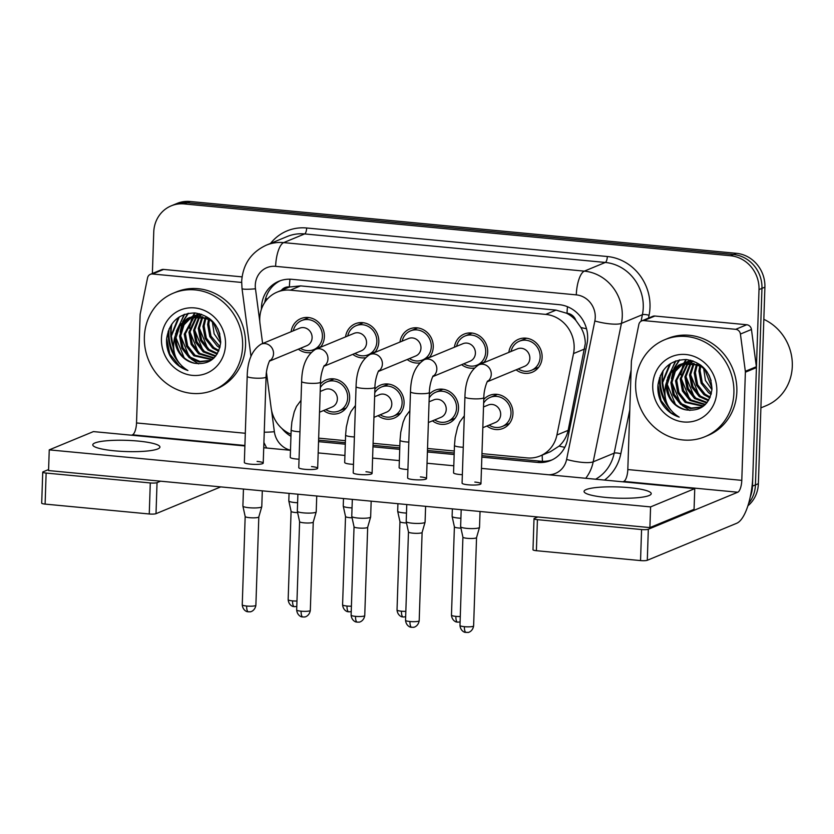 <?xml version="1.0" encoding="UTF-8"?>
<svg xmlns="http://www.w3.org/2000/svg" width="834" height="834" viewBox="0 0 834 834"><rect width="100%" height="100%" fill="white"/><g stroke="black" fill="none" stroke-linecap="round" stroke-linejoin="round"><path stroke-width="1.25" d="M320.454 383.994A17.848 16.513 67.5 0 1 326.125 379.939A17.848 16.513 67.5 0 1 349.654 398.016A17.848 16.513 67.5 0 1 339.772 412.924A17.848 16.513 67.5 0 1 323.613 410.516M374.883 389.155A17.848 16.513 67.5 0 1 380.554 385.099A17.848 16.513 67.5 0 1 404.083 403.176A17.848 16.513 67.5 0 1 394.201 418.084A17.848 16.513 67.5 0 1 378.052 415.676M429.322 394.315A17.848 16.513 67.5 0 1 434.994 390.27A17.848 16.513 67.5 0 1 458.523 408.337A17.848 16.513 67.5 0 1 448.64 423.245A17.848 16.513 67.5 0 1 432.481 420.847M483.751 399.486A17.848 16.513 67.5 0 1 489.422 395.431A17.848 16.513 67.5 0 1 512.952 413.508A17.848 16.513 67.5 0 1 503.069 428.415A17.848 16.513 67.5 0 1 486.92 426.007M291.118 331.713A17.848 16.513 67.5 0 1 300.855 318.598A17.848 16.513 67.5 0 1 324.384 336.675A17.848 16.513 67.5 0 1 320.36 347.309M310.748 352.594A17.848 16.513 67.5 0 1 298.353 349.175M345.557 336.884A17.848 16.513 67.5 0 1 355.284 323.759A17.848 16.513 67.5 0 1 378.813 341.836A17.848 16.513 67.5 0 1 374.8 352.469M365.177 357.765A17.848 16.513 67.5 0 1 352.782 354.335M399.986 342.044A17.848 16.513 67.5 0 1 409.723 328.93A17.848 16.513 67.5 0 1 433.253 346.996A17.848 16.513 67.5 0 1 429.229 357.63M419.617 362.926A17.848 16.513 67.5 0 1 407.221 359.506M454.426 347.205A17.848 16.513 67.5 0 1 464.152 334.09A17.848 16.513 67.5 0 1 487.682 352.167A17.848 16.513 67.5 0 1 483.668 362.79M474.046 368.086A17.848 16.513 67.5 0 1 461.65 364.666M508.855 352.365A17.848 16.513 67.5 0 1 518.592 339.25A17.848 16.513 67.5 0 1 542.121 357.327A17.848 16.513 67.5 0 1 532.238 372.235A17.848 16.513 67.5 0 1 516.09 369.827M481.958 453.633L527.036 457.908A31.494 29.138 -112.5 0 0 540.109 455.969L550.44 451.694L559.061 446.127C563.742 441.822 566.766 436.568 568.142 430.365L585.301 343.608C585.26 337.937 583.79 332.578 580.902 327.512L575.877 320.423A10.498 9.716 -112.5 0 0 567.037 313.25A31.494 10.727 -84.6 0 1 567.485 306.714M540.109 455.969A31.494 29.138 -112.5 0 0 556.914 435.014L573.521 353.564A31.494 29.138 -112.5 0 0 574.146 348.226A31.494 29.138 -112.5 0 0 545.697 314.387L290.263 290.159A31.494 29.138 -112.5 0 0 277.19 292.098A31.494 29.138 -112.5 0 0 260.02 323.832L262.627 343.514M567.037 313.25L566.515 313.198A31.494 29.138 67.5 0 1 575.877 320.423M277.19 292.098L287.49 287.834A31.494 29.138 67.5 0 1 289.919 286.959L289.398 286.917A10.498 9.716 -112.5 0 0 281.339 290.378M566.515 313.198L556.028 310.112L300.594 285.885L289.919 286.959M318.661 438.142L345.412 440.675M373.09 443.302L399.84 445.846M427.529 448.473L454.28 451.006M266.442 372.36L271.133 407.909A31.494 29.138 -112.5 0 0 291.014 434.253M169.114 328.857A41.992 38.854 -112.5 0 0 168.916 331.817A41.992 38.854 -112.5 0 0 175.62 356.879M173.43 346.569A41.992 38.854 67.5 0 1 171.116 330.91A41.992 38.854 67.5 0 1 171.929 323.936A41.992 38.854 67.5 0 0 171.116 330.91A41.992 38.854 67.5 0 0 173.43 346.569M660.392 375.456A41.992 38.854 -112.5 0 0 660.194 378.417A41.992 38.854 -112.5 0 0 666.908 403.479M664.708 393.168A41.992 38.854 67.5 0 1 662.404 377.51A41.992 38.854 67.5 0 1 663.207 370.536A41.992 38.854 67.5 0 0 662.404 377.51A41.992 38.854 67.5 0 0 664.708 393.168M152.382 273.489L153.748 232.175A31.494 29.138 67.5 0 1 171.178 205.862L174.129 204.643A31.494 29.138 67.5 0 1 187.202 202.714L733.503 254.526A31.494 29.138 67.5 0 1 761.953 288.366L755.437 484.919A31.494 29.138 67.5 0 1 748.651 503.309A31.494 29.138 67.5 0 0 755.437 484.919L761.953 288.366A31.494 29.138 67.5 0 0 733.503 254.526L187.202 202.714A31.494 29.138 67.5 0 0 174.129 204.643L177.069 203.433A31.494 29.138 67.5 0 1 190.142 201.494L736.453 253.317A31.494 29.138 67.5 0 1 764.903 287.146L758.377 483.699A31.494 29.138 67.5 0 1 747.889 505.821M481.844 457.136L537.638 462.432A31.494 29.138 -112.5 0 0 550.711 460.493A31.494 29.138 -112.5 0 0 567.516 439.539L587.021 343.837A31.494 29.138 -112.5 0 0 587.647 338.489A31.494 29.138 -112.5 0 0 559.207 304.66L291.952 279.317A31.494 29.138 -112.5 0 0 278.879 281.246A31.494 29.138 -112.5 0 0 261.438 309.174M179.508 363.384A41.992 38.854 67.5 0 1 168.176 332.13A41.992 38.854 67.5 0 1 168.218 331.119A41.992 38.854 67.5 0 0 168.176 332.13A41.992 38.854 67.5 0 0 179.508 363.384M670.786 409.984A41.992 38.854 67.5 0 1 659.454 378.73A41.992 38.854 67.5 0 1 659.506 377.719A41.992 38.854 67.5 0 0 659.454 378.73A41.992 38.854 67.5 0 0 670.786 409.984M171.178 205.862A31.494 29.138 67.5 0 1 184.251 203.934L730.563 255.746A31.494 29.138 67.5 0 1 759.013 289.586L752.487 486.139A31.494 29.138 67.5 0 1 750.298 496.751M318.536 441.655L345.297 444.188M372.975 446.816L399.726 449.349M427.404 451.976L454.165 454.52M281.913 428.488A31.494 29.138 -112.5 0 0 290.951 436.297M264.764 302.398A31.494 29.138 67.5 0 1 280.37 280.683M552.16 459.847A31.494 29.138 67.5 0 1 540.578 461.212L481.896 455.645M454.217 453.018L427.456 450.485M399.778 447.858L373.027 445.325M345.339 442.698L318.588 440.154M518.258 368.93A15.752 14.574 -112.5 0 0 531.435 370.296A15.752 14.574 -112.5 0 0 540.151 357.14A15.752 14.574 -112.5 0 0 519.394 341.189A15.752 14.574 -112.5 0 0 511.034 351.468M487.275 381.753L524.607 366.303A9.445 8.747 -112.5 0 0 529.84 358.411A9.445 8.747 -112.5 0 0 517.382 348.841L478.81 364.802A9.445 8.747 -112.5 0 1 482.177 364.187A9.445 8.747 -112.5 0 1 491.268 374.372A9.445 8.747 -112.5 0 1 487.4 381.545M480.04 511.492L479.519 527.307A9.445 1.574 -178.1 0 1 479.508 527.38A9.445 1.574 -178.1 0 1 478.914 527.839A9.445 1.574 -178.1 0 1 466.759 528.37A9.445 1.574 -178.1 0 1 460.639 526.754A9.445 1.574 -178.1 0 1 460.629 526.681L461.192 509.699M476.548 537.565A6.828 1.136 -178.1 0 1 476.537 537.617A6.828 1.136 -178.1 0 1 476.12 537.951A6.828 1.136 -178.1 0 1 467.332 538.337A6.828 1.136 -178.1 0 1 462.912 537.169A6.828 1.136 -178.1 0 1 462.912 537.117M489.089 425.111A15.752 14.574 -112.5 0 0 502.266 426.466A15.752 14.574 -112.5 0 0 510.992 413.32A15.752 14.574 -112.5 0 0 490.225 397.37A15.752 14.574 -112.5 0 0 483.637 403.124M482.823 427.706L495.448 422.484A9.445 8.747 -112.5 0 0 500.671 414.592A9.445 8.747 -112.5 0 0 488.224 405.022L483.512 406.971M460.91 518.237A9.445 1.574 -178.1 0 1 458.241 518.05A9.445 1.574 -178.1 0 1 452.122 516.434A9.445 1.574 -178.1 0 1 452.111 516.361L452.362 508.865M460.941 528.151A6.828 1.136 -178.1 0 1 458.815 528.016A6.828 1.136 -178.1 0 1 454.394 526.848A6.828 1.136 -178.1 0 1 454.394 526.796M463.829 363.77A15.752 14.574 -112.5 0 0 477.006 365.125A15.752 14.574 -112.5 0 0 485.722 351.979A15.752 14.574 -112.5 0 0 464.955 336.029A15.752 14.574 -112.5 0 0 456.594 346.308M432.836 376.593L470.178 361.132A9.445 8.747 -112.5 0 0 475.411 353.241A9.445 8.747 -112.5 0 0 462.953 343.681L424.381 359.642A9.445 8.747 -112.5 0 1 427.738 359.027A9.445 8.747 -112.5 0 1 436.828 369.212A9.445 8.747 -112.5 0 1 432.971 376.374M425.611 506.321L425.079 522.147A9.445 1.574 -178.1 0 1 425.069 522.22A9.445 1.574 -178.1 0 1 424.485 522.678A9.445 1.574 -178.1 0 1 412.33 523.21A9.445 1.574 -178.1 0 1 406.2 521.594A9.445 1.574 -178.1 0 1 406.2 521.521L406.763 504.539M419.189 620.757C418.126 627.012 412.788 627.595 413.476 627.262L411.725 627.324A6.828 2.325 -84.6 0 1 409.974 621.518A6.828 1.136 -178.1 0 0 419.189 620.757L422.119 532.426A6.828 1.136 -178.1 0 1 422.108 532.457A6.828 1.136 -178.1 0 1 421.681 532.79A6.828 1.136 -178.1 0 1 412.903 533.166A6.828 1.136 -178.1 0 1 408.483 531.998A6.828 1.136 -178.1 0 1 408.472 531.956M409.39 358.599A15.752 14.574 -112.5 0 0 422.567 359.965A15.752 14.574 -112.5 0 0 431.282 346.808A15.752 14.574 -112.5 0 0 410.526 330.869A15.752 14.574 -112.5 0 0 402.165 341.148M378.407 371.432L415.739 355.972A9.445 8.747 -112.5 0 0 420.972 348.08A9.445 8.747 -112.5 0 0 408.514 338.51L369.942 354.481A9.445 8.747 -112.5 0 1 373.309 353.866A9.445 8.747 -112.5 0 1 382.399 364.051A9.445 8.747 -112.5 0 1 378.532 371.213M371.172 501.161L370.65 516.986A9.445 1.574 -178.1 0 1 370.64 517.049A9.445 1.574 -178.1 0 1 370.046 517.507A9.445 1.574 -178.1 0 1 357.89 518.039A9.445 1.574 -178.1 0 1 351.771 516.423A9.445 1.574 -178.1 0 1 351.76 516.361L352.323 499.378M364.75 615.586C363.687 621.851 358.359 622.425 359.037 622.101L357.286 622.154A6.828 2.325 -84.6 0 1 355.534 616.357A6.828 1.136 -178.1 0 0 364.75 615.586L367.679 527.265A6.828 1.136 -178.1 0 1 367.669 527.297A6.828 1.136 -178.1 0 1 367.252 527.62A6.828 1.136 -178.1 0 1 358.464 528.005A6.828 1.136 -178.1 0 1 354.043 526.838A6.828 1.136 -178.1 0 1 354.043 526.796M354.961 353.439A15.752 14.574 -112.5 0 0 368.138 354.804A15.752 14.574 -112.5 0 0 376.853 341.648A15.752 14.574 -112.5 0 0 356.087 325.698A15.752 14.574 -112.5 0 0 347.726 335.977M323.967 366.262L361.31 350.812A9.445 8.747 -112.5 0 0 366.543 342.92A9.445 8.747 -112.5 0 0 354.085 333.35L315.513 349.31A9.445 8.747 -112.5 0 1 318.869 348.695A9.445 8.747 -112.5 0 1 327.96 358.881A9.445 8.747 -112.5 0 1 324.103 366.053M316.743 496.001L316.211 511.826A9.445 1.574 -178.1 0 1 316.201 511.888A9.445 1.574 -178.1 0 1 315.617 512.347A9.445 1.574 -178.1 0 1 303.461 512.879A9.445 1.574 -178.1 0 1 297.331 511.263A9.445 1.574 -178.1 0 1 297.331 511.2L297.894 494.208M310.321 610.425C309.258 616.691 303.92 617.264 304.608 616.931L302.857 616.993A6.828 2.325 -84.6 0 1 301.105 611.186A6.828 1.136 -178.1 0 0 310.321 610.425L313.25 522.105A6.828 1.136 -178.1 0 1 313.24 522.126A6.828 1.136 -178.1 0 1 312.813 522.459A6.828 1.136 -178.1 0 1 304.035 522.845A6.828 1.136 -178.1 0 1 299.614 521.677A6.828 1.136 -178.1 0 1 299.604 521.625M300.521 348.278A15.752 14.574 -112.5 0 0 313.699 349.644A15.752 14.574 -112.5 0 0 322.414 336.488A15.752 14.574 -112.5 0 0 301.658 320.537A15.752 14.574 -112.5 0 0 293.297 330.817M269.538 361.101L306.87 345.651A9.445 8.747 -112.5 0 0 312.104 337.76A9.445 8.747 -112.5 0 0 299.646 328.189L261.073 344.15A9.445 8.747 -112.5 0 1 264.441 343.535A9.445 8.747 -112.5 0 1 273.531 353.72A9.445 8.747 -112.5 0 1 269.663 360.893M262.303 490.84L261.782 506.655A9.445 1.574 -178.1 0 1 261.772 506.728A9.445 1.574 -178.1 0 1 261.178 507.187A9.445 1.574 -178.1 0 1 249.022 507.718A9.445 1.574 -178.1 0 1 242.903 506.102A9.445 1.574 -178.1 0 1 242.892 506.029L243.455 489.047M255.882 605.265C254.818 611.53 249.491 612.104 250.169 611.77L248.417 611.833A6.828 2.325 -84.6 0 1 246.666 606.026A6.828 1.136 -178.1 0 0 255.882 605.265L258.811 516.944A6.828 1.136 -178.1 0 1 258.801 516.965A6.828 1.136 -178.1 0 1 258.384 517.299A6.828 1.136 -178.1 0 1 249.595 517.685A6.828 1.136 -178.1 0 1 245.175 516.517A6.828 1.136 -178.1 0 1 245.175 516.465M434.66 419.94A15.752 14.574 -112.5 0 0 447.837 421.306A15.752 14.574 -112.5 0 0 456.552 408.16A15.752 14.574 -112.5 0 0 435.796 392.209A15.752 14.574 -112.5 0 0 429.197 397.964M428.384 422.536L441.009 417.313A9.445 8.747 -112.5 0 0 446.242 409.421A9.445 8.747 -112.5 0 0 433.784 399.851L429.072 401.8M406.471 513.066A9.445 1.574 -178.1 0 1 403.802 512.889A9.445 1.574 -178.1 0 1 397.682 511.273A9.445 1.574 -178.1 0 1 397.672 511.2L397.922 503.694M406.512 522.991A6.828 1.136 -178.1 0 1 404.386 522.855A6.828 1.136 -178.1 0 1 399.966 521.677A6.828 1.136 -178.1 0 1 399.955 521.636M380.221 414.779A15.752 14.574 -112.5 0 0 393.398 416.145A15.752 14.574 -112.5 0 0 402.124 402.989A15.752 14.574 -112.5 0 0 381.357 387.049A15.752 14.574 -112.5 0 0 374.768 392.804M373.955 417.375L386.58 412.152A9.445 8.747 -112.5 0 0 391.803 404.261A9.445 8.747 -112.5 0 0 379.355 394.691L374.643 396.64M352.042 507.906A9.445 1.574 -178.1 0 1 349.373 507.718A9.445 1.574 -178.1 0 1 343.254 506.102A9.445 1.574 -178.1 0 1 343.243 506.04L343.493 498.534M352.073 517.831A6.828 1.136 -178.1 0 1 349.946 517.685A6.828 1.136 -178.1 0 1 345.526 516.517A6.828 1.136 -178.1 0 1 345.526 516.475M325.792 409.619A15.752 14.574 -112.5 0 0 338.969 410.985A15.752 14.574 -112.5 0 0 347.684 397.828A15.752 14.574 -112.5 0 0 326.928 381.878A15.752 14.574 -112.5 0 0 320.329 387.643M319.516 412.215L332.141 406.992A9.445 8.747 -112.5 0 0 337.374 399.1A9.445 8.747 -112.5 0 0 324.916 389.53L320.204 391.48M297.602 502.746A9.445 1.574 -178.1 0 1 294.934 502.558A9.445 1.574 -178.1 0 1 288.814 500.942A9.445 1.574 -178.1 0 1 288.804 500.88L289.054 493.374M297.644 512.66A6.828 1.136 -178.1 0 1 295.517 512.524A6.828 1.136 -178.1 0 1 291.097 511.357A6.828 1.136 -178.1 0 1 291.087 511.305M643.838 320.6A5.254 4.858 -112.5 0 0 641.659 320.923L652.709 316.347A5.254 4.858 67.5 0 1 654.888 316.023L643.838 320.6L735.713 329.315L746.753 324.739A5.254 4.858 67.5 0 1 751.455 329.472L756.375 366.72A5.254 4.858 67.5 0 1 756.417 367.617L752.831 475.797A41.992 14.314 -84.6 0 1 736.735 523.262L647.299 560.281A5.254 0.876 -178.1 0 1 640.543 560.584L641.575 529.548A5.254 0.876 1.9 0 0 648.32 529.246L737.767 492.227A10.498 3.576 95.4 0 0 741.791 480.363L745.377 372.193A5.254 4.858 -112.5 0 0 745.335 371.286L740.415 334.048A5.254 4.858 -112.5 0 0 735.713 329.315M654.888 316.023L746.753 324.739M537.878 516.976L534.344 518.435A5.254 0.876 1.9 0 0 534.01 518.727A5.254 0.876 1.9 0 0 537.419 519.665L536.387 550.701L640.543 560.584M536.387 550.701A5.254 0.876 -178.1 0 1 532.989 549.762L534.01 518.727M537.419 519.665L641.575 529.548M622.852 481.812L623.79 481.416A10.498 3.576 95.4 0 0 627.814 469.552L631.401 361.383A5.254 4.858 -112.5 0 1 631.505 360.486L638.865 324.416A5.254 4.858 -112.5 0 1 641.659 320.923M152.559 274A5.254 4.858 -112.5 0 0 150.381 274.323L161.421 269.747A5.254 4.858 67.5 0 1 163.6 269.424L152.559 274L241.641 282.445M163.6 269.424L242.058 276.867M220.749 486.889L156.01 513.681A5.254 0.876 -178.1 0 1 149.255 513.984L150.287 482.949A5.254 0.876 1.9 0 0 157.042 482.646L160.576 481.187M48.591 469.552L43.066 471.836A5.254 0.876 1.9 0 0 42.732 472.127A5.254 0.876 1.9 0 0 46.131 473.066L45.109 504.101L149.255 513.984M45.109 504.101A5.254 0.876 -178.1 0 1 41.7 503.163L42.732 472.127M46.131 473.066L150.287 482.949M131.564 435.212L132.502 434.816A10.498 3.576 95.4 0 0 136.526 422.953L140.122 314.783A5.254 4.858 -112.5 0 1 140.227 313.886L147.576 277.816A5.254 4.858 -112.5 0 1 150.381 274.323M635.644 383.577A52.49 48.56 67.5 0 1 664.698 339.74A52.49 48.56 67.5 0 1 733.899 392.897A52.49 48.56 67.5 0 1 704.845 436.745A52.49 48.56 67.5 0 1 635.644 383.577M664.698 339.74L667.648 338.521A52.49 48.56 67.5 0 1 736.849 391.688A52.49 48.56 67.5 0 1 707.795 435.525L704.845 436.745M763.829 319.339A47.246 43.712 67.5 0 1 792.3 366.23A47.246 43.712 67.5 0 1 766.154 405.689L760.9 407.868M683.161 363.478L675.321 371.401L672.027 382.212L674.226 394.357L681.691 403.844L691.188 408.034L701.217 407.107M682.546 363.645L674.331 371.589L670.859 382.702L673.059 394.836L680.523 404.334L690.354 408.577L700.643 407.357L705.011 404.824M685.704 362.988L676.708 380.283L678.907 392.418L686.361 401.915L703.458 405.908M685.058 363.082L675.54 380.763L677.74 392.897L685.194 402.395L702.916 406.231M688.363 362.8L681.378 378.344L683.578 390.479L691.032 399.976L705.46 404.386M687.685 362.821L680.21 378.834L682.41 390.969L689.864 400.456L705.043 404.792M691.167 362.946L686.059 376.415L688.259 388.55L695.712 398.037L707.138 402.468M690.448 362.884L684.891 376.895L687.08 389.03L694.545 398.527L706.721 402.989M694.128 363.488L690.729 374.476L692.929 386.611L700.383 396.108L708.754 400.07M693.367 363.311L689.562 374.966L691.761 387.101L699.215 396.588L708.358 400.716M697.287 364.521L695.4 372.548L697.599 384.683L705.064 394.169L710.214 397.12M696.473 364.208L694.232 373.027L696.432 385.162L703.896 394.659L709.87 397.922M700.737 366.262L700.08 370.609L702.28 382.743L711.381 393.387M699.841 365.73L698.913 371.088L701.113 383.233L708.566 392.72L711.131 394.409M704.72 369.274L712.007 388.206M703.646 368.336L705.418 380.44L711.934 389.718M708.973 375.019L711.121 380.731M700.748 365.104L681.315 363.989L678.74 365.115L670.494 372.245L666.376 382.743A23.727 21.955 67.5 0 0 666.241 384.61A23.727 21.955 67.5 0 0 686.111 409.901C700.81 411.548 709.432 404.688 711.965 389.342C711.194 372.371 702.624 362.425 686.267 359.527C670.161 359.954 660.726 368.43 657.963 384.974C657.484 390.917 658.516 396.609 661.07 402.051C665.334 409.546 671.38 414.561 679.189 417.115C667.44 409.89 662.967 399.059 665.761 384.63L666.376 382.743M680.742 364.239L671.109 372.579L667.356 384.151C667.669 397.87 673.924 406.45 686.111 409.901M706.909 371.557L701.738 366.897L691.178 362.957L680.148 364.468M685.412 362.3L683.713 363.155M692.814 360.872L683.109 363.343M690.093 360.371L688.394 361.226M687.841 361.539L686.226 362.602M690.531 360.205L687.779 361.403M687.226 361.706L685.59 362.717M690.375 361.059L688.853 362.342M690.969 360.319L690.26 360.778M689.728 361.153L688.186 362.373M692.981 360.934L691.615 362.394M692.366 360.893L690.917 362.352M716.813 391.282A34.225 31.671 67.5 0 1 683.661 421.973A34.225 31.671 67.5 0 1 652.741 385.204A34.225 31.671 67.5 0 1 685.892 354.513A34.225 31.671 67.5 0 1 716.813 391.282M690.708 374.904L698.84 394.816M686.038 376.843L694.159 396.755M686.351 359.537L684.558 362.644M684.287 363.228L683.963 363.926M683.567 364.854L681.659 371.912M681.357 378.772L689.489 398.694M679.72 359.871L674.612 367.804M674.216 368.732L672.308 375.78M672.006 382.639L680.137 402.561M675.905 360.882L667.627 377.719M667.336 384.578L675.467 404.49M670.609 363.478L662.644 382.66L665.094 397.203M657.953 385.079L661.07 400.612L670.797 412.705L679.189 417.115M685.944 359.506L683.963 362.915M683.765 363.332L683.192 364.594M682.744 365.73L680.784 374.873M679.283 359.954L673.851 368.461M673.392 369.598L671.433 378.74M682.285 405.543L689.864 410.474M675.373 361.08L666.752 380.679M669.681 364.093L662.06 382.91L665.74 400.111M144.365 336.988A52.49 48.56 67.5 0 1 173.42 293.141A52.49 48.56 67.5 0 1 242.621 346.308A52.49 48.56 67.5 0 1 213.567 390.145A52.49 48.56 67.5 0 1 144.365 336.988M173.42 293.141L176.36 291.921A52.49 48.56 67.5 0 1 245.561 345.088A52.49 48.56 67.5 0 1 216.506 388.925L213.567 390.145M191.883 316.878L184.043 324.801L180.749 335.622L182.948 347.757L190.402 357.244L199.91 361.435L209.939 360.507M191.267 317.045L183.042 324.989L179.581 336.102L181.781 348.237L189.235 357.734L199.076 361.977L209.355 360.757L213.733 358.224M194.416 316.388L185.419 333.683L187.619 345.818L195.083 355.315L212.18 359.308M193.769 316.482L184.251 334.163L186.451 346.308L193.905 355.795L211.627 359.642M197.085 316.211L190.1 331.744L192.3 343.889L199.753 353.376L214.171 357.786M196.407 316.222L188.932 332.234L191.132 344.369L198.586 353.856L213.765 358.193M199.879 316.347L194.77 329.816L196.97 341.95L204.424 351.448L215.85 355.868M199.17 316.284L193.603 330.295L195.802 342.43L203.256 351.927L215.433 356.389M202.839 316.889L199.451 327.877L201.64 340.011L209.105 349.509L217.476 353.47M202.078 316.712L198.273 328.367L200.473 340.501L207.937 349.988L217.08 354.116M205.998 317.921L204.121 325.948L206.321 338.083L213.775 347.569L218.925 350.52M205.185 317.608L202.954 326.428L205.154 338.562L212.607 348.059L218.581 351.322M209.459 319.662L208.792 324.009L210.992 336.144L220.103 346.788M208.552 319.141L207.624 324.489L209.824 336.634L217.278 346.12L219.842 347.809M213.441 322.675L220.729 341.606M212.368 321.736L214.14 333.84L220.656 343.118M217.684 328.429L219.842 334.132M209.459 318.515L190.037 317.389L187.462 318.515L179.206 325.646L175.098 336.154A23.727 21.955 67.5 0 0 174.963 338.01A23.727 21.955 67.5 0 0 194.822 363.301C209.522 364.948 218.143 358.088 220.676 342.743C219.905 325.771 211.346 315.825 194.989 312.927C178.883 313.355 169.438 321.83 166.675 338.375C166.195 344.317 167.238 350.009 169.792 355.461C174.056 362.946 180.092 367.961 187.911 370.515C176.151 363.29 171.679 352.459 174.483 338.031L175.098 336.154M189.454 317.639L179.831 325.979L176.078 337.551C176.391 351.27 182.636 359.85 194.822 363.301M215.62 324.958L210.449 320.298L199.889 316.357L188.859 317.879M194.134 315.7L192.435 316.555M201.536 314.272L191.82 316.743M198.805 313.772L197.105 314.627M196.553 314.939L194.937 316.003M198.221 314.001L196.501 314.804M195.938 315.106L194.301 316.117M199.097 314.46L197.575 315.742M199.691 313.72L198.982 314.178M198.45 314.554L196.907 315.773M201.692 314.335L200.337 315.794M201.077 314.293L199.628 315.752M225.524 344.682A34.225 31.671 67.5 0 1 192.373 375.373A34.225 31.671 67.5 0 1 161.452 338.604A34.225 31.671 67.5 0 1 194.614 307.913A34.225 31.671 67.5 0 1 225.524 344.682M199.42 328.304L207.551 348.216M194.749 330.243L202.881 350.155M195.062 312.938L193.28 316.044M192.998 316.628L192.675 317.337M192.289 318.265L190.371 325.312M190.079 332.172L198.2 352.094M188.432 313.271L183.324 321.205M182.938 322.132L181.02 329.18M180.728 336.039L188.849 355.962M184.627 314.282L176.349 331.119M176.047 337.978L184.178 357.89M179.331 316.878L171.366 336.06L173.816 350.603M166.664 338.479L169.782 354.012L179.518 366.105L187.911 370.515M194.656 312.906L192.685 316.315M192.477 316.732L191.914 317.994M191.455 319.13L189.495 328.273M187.994 313.355L182.563 321.861M182.104 322.998L180.144 332.141M190.996 358.943L198.575 363.874M184.085 314.481L175.474 334.08M178.403 317.493L170.782 336.31L174.452 353.512M299.959 431.772A9.445 1.574 -178.1 0 1 297.29 431.595A9.445 1.574 -178.1 0 1 296.748 431.532A9.445 1.574 -178.1 0 1 291.16 429.906L290.253 457.324A9.445 1.574 1.9 0 0 296.383 459.002A9.445 1.574 1.9 0 0 299.052 459.19M354.398 436.943A9.445 1.574 -178.1 0 1 351.729 436.755A9.445 1.574 -178.1 0 1 351.177 436.703A9.445 1.574 -178.1 0 1 345.599 435.067L344.692 462.484A9.445 1.574 1.9 0 0 350.822 464.173A9.445 1.574 1.9 0 0 353.491 464.35M408.827 442.103A9.445 1.574 -178.1 0 1 406.158 441.916A9.445 1.574 -178.1 0 1 405.616 441.864A9.445 1.574 -178.1 0 1 400.028 440.237L399.121 467.645A9.445 1.574 1.9 0 0 405.251 469.333A9.445 1.574 1.9 0 0 407.92 469.521M269.862 360.611C270.393 358.693 266.15 367.283 266.077 376.937A9.445 1.574 -178.1 0 1 253.327 377.99A9.445 1.574 -178.1 0 1 252.775 377.938A9.445 1.574 -178.1 0 1 247.198 376.301L244.341 462.484A9.445 1.574 1.9 0 0 250.471 464.163A9.445 1.574 1.9 0 0 263.221 463.11A9.445 1.574 1.9 0 0 257.091 461.421M324.29 365.772C324.833 363.853 320.59 372.444 320.517 382.097A9.445 1.574 -178.1 0 1 307.756 383.15A9.445 1.574 -178.1 0 1 307.214 383.098A9.445 1.574 -178.1 0 1 301.627 381.472L298.77 467.645A9.445 1.574 1.9 0 0 304.9 469.323A9.445 1.574 1.9 0 0 317.66 468.27A9.445 1.574 1.9 0 0 311.53 466.581M378.73 370.932C379.262 369.014 375.019 377.604 374.946 387.257A9.445 1.574 -178.1 0 1 362.196 388.321A9.445 1.574 -178.1 0 1 361.643 388.258A9.445 1.574 -178.1 0 1 356.066 386.632L353.209 472.805A9.445 1.574 1.9 0 0 359.339 474.494A9.445 1.574 1.9 0 0 372.089 473.431A9.445 1.574 1.9 0 0 365.959 471.752M433.159 376.092C433.701 374.185 429.458 382.775 429.385 392.418A9.445 1.574 -178.1 0 1 416.625 393.481A9.445 1.574 -178.1 0 1 416.083 393.419A9.445 1.574 -178.1 0 1 410.495 391.792L407.638 477.965A9.445 1.574 1.9 0 0 413.768 479.654A9.445 1.574 1.9 0 0 426.528 478.591A9.445 1.574 1.9 0 0 420.399 476.912M463.266 447.264A9.445 1.574 -178.1 0 1 460.597 447.087A9.445 1.574 -178.1 0 1 460.045 447.024A9.445 1.574 -178.1 0 1 454.467 445.398L453.56 472.815A9.445 1.574 1.9 0 0 459.69 474.494A9.445 1.574 1.9 0 0 462.359 474.682M487.598 381.263C488.13 379.345 483.887 387.935 483.824 397.589A9.445 1.574 -178.1 0 1 471.064 398.642A9.445 1.574 -178.1 0 1 470.512 398.589A9.445 1.574 -178.1 0 1 464.934 396.963L462.078 483.136A9.445 1.574 1.9 0 0 468.208 484.815A9.445 1.574 1.9 0 0 480.957 483.762A9.445 1.574 1.9 0 0 474.827 482.073M114.581 450.829A33.589 5.609 1.9 0 0 159.93 447.066A33.589 5.609 1.9 0 0 138.131 441.071A33.589 5.609 1.9 0 0 92.782 444.835A33.589 5.609 1.9 0 0 114.581 450.829M605.859 497.429A33.589 5.609 1.9 0 0 651.218 493.665A33.589 5.609 1.9 0 0 629.42 487.671A33.589 5.609 1.9 0 0 584.061 491.434A33.589 5.609 1.9 0 0 605.859 497.429M244.883 445.961L93.418 431.595L49.248 449.87L650.583 506.905L694.753 488.63L481.468 468.395M453.79 465.779L427.039 463.235M399.35 460.608L372.6 458.074M344.922 455.447L318.171 452.914M290.482 450.287L263.732 447.743M49.248 449.87L48.56 470.564L649.894 527.599L694.065 509.324L694.753 488.63M650.583 506.905L649.894 527.599M584.749 348.925L573.521 353.564M265.535 298.843A31.494 3.315 -7.5 0 0 267.568 298.833M542.486 461.327A31.494 10.727 -84.6 0 1 542.225 455.093M559.061 446.127A31.494 7.037 11.5 0 0 564.816 447.305M580.902 327.512A31.494 7.037 11.5 0 0 586.521 328.752M289.398 286.917A31.494 10.727 -84.6 0 1 289.982 279.192M556.028 310.112L545.697 314.387M568.142 430.365L556.914 435.014M300.594 285.885L290.263 290.159M190.142 201.494L184.251 203.934M736.453 253.317L730.563 255.746M764.903 287.146L759.013 289.586M758.377 483.699L752.487 486.139M548.814 474.786A20.996 19.422 -112.5 0 0 566.609 459.44L594.84 320.986A20.996 19.422 -112.5 0 0 595.257 317.42A20.996 19.422 -112.5 0 0 576.294 294.871L275.627 266.348A20.996 19.422 -112.5 0 0 255.287 285.176A20.996 19.422 -112.5 0 0 255.465 288.793L259.801 321.622M275.627 266.348A20.996 7.152 95.4 0 1 283.675 242.611L584.342 271.133A41.992 38.854 67.5 0 1 622.268 316.242A41.992 38.854 67.5 0 1 621.434 323.373L642.409 314.689A41.992 38.854 -112.5 0 0 643.254 307.558A41.992 38.854 -112.5 0 0 605.317 262.449L304.65 233.927A41.992 38.854 -112.5 0 0 287.219 236.512L266.244 245.196A41.992 38.854 67.5 0 1 283.675 242.611L304.65 233.927A5.254 1.793 -84.6 0 0 306.662 227.995L607.329 256.518A5.254 1.793 -84.6 0 1 605.317 262.449L584.342 271.133A20.996 7.152 95.4 0 0 576.294 294.871M266.244 245.196C251.044 252.316 242.85 264.388 241.662 281.433L242.016 288.501A20.996 2.21 -7.5 0 0 255.465 288.793M607.329 256.518A47.246 43.712 67.5 0 1 649.999 307.256A47.246 43.712 67.5 0 1 649.061 315.283L648.487 318.098M629.795 409.775L620.83 453.738A47.246 43.712 67.5 0 1 604.546 480.071M270.56 243.403A47.246 43.712 67.5 0 1 306.662 227.995M594.84 320.986A20.996 4.691 11.5 0 0 621.434 323.373L593.203 461.827L614.178 453.143L631.109 370.119M566.609 459.44A20.996 4.691 11.5 0 0 593.203 461.827A41.992 38.854 67.5 0 1 585.739 478.289M595.612 479.227A41.992 38.854 -112.5 0 0 614.178 453.143A5.254 1.178 -168.5 0 1 620.83 453.738M641.085 321.205L642.409 314.689A5.254 1.178 -168.5 0 1 649.061 315.283M271.509 410.109L274.365 431.72A20.996 19.422 -112.5 0 0 290.493 450.214M264.253 432.168A20.996 2.21 -7.5 0 0 274.365 431.72M540.578 461.212L537.638 462.432M459.982 625.469C460.587 631.64 465.664 632.641 464.997 632.276L467.905 632.422C467.228 632.756 472.555 632.182 473.618 625.917A6.828 1.136 -178.1 0 1 464.402 626.678A6.828 1.136 -178.1 0 1 459.982 625.469L462.912 537.138L460.639 526.754M466.154 632.485A6.828 2.325 -84.6 0 1 464.402 626.678M460.274 616.524A6.828 1.136 -178.1 0 1 455.885 616.357A6.828 1.136 -178.1 0 1 451.465 615.148L454.394 526.817L452.122 516.434M460.097 621.945L457.637 622.164A6.828 2.325 -84.6 0 1 455.885 616.357M409.974 621.518A6.828 1.136 -178.1 0 1 405.543 620.298L408.472 531.977M355.534 616.357A6.828 1.136 -178.1 0 1 351.114 615.138L354.043 526.817L351.771 516.423M301.105 611.186A6.828 1.136 -178.1 0 1 296.675 609.977L299.604 521.657L297.331 511.263M246.666 606.026A6.828 1.136 -178.1 0 1 242.246 604.817L245.175 516.486L242.903 506.102M405.845 611.364A6.828 1.136 -178.1 0 1 401.456 611.197A6.828 1.136 -178.1 0 1 397.026 609.977L399.955 521.657L397.682 511.273M405.658 616.785L403.197 617.004A6.828 2.325 -84.6 0 1 401.456 611.197M351.406 606.203A6.828 1.136 -178.1 0 1 347.017 606.037A6.828 1.136 -178.1 0 1 342.586 604.817L345.526 516.496L343.254 506.102M351.229 611.624L348.768 611.833A6.828 2.325 -84.6 0 1 347.017 606.037M296.977 601.033A6.828 1.136 -178.1 0 1 292.588 600.876A6.828 1.136 -178.1 0 1 288.157 599.656L291.087 511.336M296.789 606.464L294.329 606.672A6.828 2.325 -84.6 0 1 292.588 600.876M623.79 481.416L737.767 492.227M627.814 469.552L741.791 480.363M756.417 367.617L745.377 372.193M648.32 529.246L647.299 560.281M745.335 371.286L756.375 366.72M751.455 329.472L740.415 334.048M132.502 434.816L244.904 445.481M136.526 422.953L245.311 433.273M157.042 482.646L156.01 513.681M664.781 394.555A41.992 38.854 67.5 0 1 662.04 377.656A41.992 38.854 67.5 0 1 662.738 371.213M173.493 347.955A41.992 38.854 67.5 0 1 170.751 331.056A41.992 38.854 67.5 0 1 171.45 324.614M263.909 442.52L266.682 448.025M242.016 288.501L250.971 356.295M519.394 341.189L526.577 338.218M464.934 396.963C465.257 381.274 469.876 370.557 478.81 364.802M473.618 625.917L476.548 537.596L479.508 527.38M531.435 370.296L538.618 367.325M483.824 397.589L480.957 483.762M490.225 397.37L497.408 394.399M502.266 426.466L509.449 423.495M454.467 445.398L455.176 437.475L457.543 427.331L459.805 421.9L464.309 415.832M451.465 615.148C452.07 621.32 457.147 622.331 456.479 621.956L457.637 622.164M464.955 336.029L472.138 333.058M410.495 391.792C410.818 376.103 415.447 365.386 424.381 359.642M422.108 532.457L425.069 522.22M477.006 365.125L484.179 362.154M429.385 392.418L426.528 478.591M408.483 531.998L406.2 521.594M405.543 620.298C406.158 626.47 411.225 627.481 410.557 627.105L411.725 627.324M410.526 330.869L417.709 327.898M356.066 386.632C356.389 370.942 361.007 360.225 369.942 354.481M367.669 527.297L370.64 517.049M422.567 359.965L429.75 356.994M374.946 387.257L372.089 473.431M351.114 615.138C351.719 621.309 356.796 622.32 356.128 621.945L357.286 622.154M356.087 325.698L363.27 322.727M301.627 381.472C301.95 365.782 306.578 355.065 315.513 349.31M313.24 522.126L316.201 511.888M368.138 354.804L375.31 351.833M320.517 382.097L317.66 468.27M296.675 609.977C297.29 616.149 302.356 617.16 301.689 616.785L302.857 616.993M301.658 320.537L308.841 317.566M247.198 376.301C247.51 360.622 252.139 349.905 261.073 344.15M258.801 516.965L261.772 506.728M313.699 349.644L320.882 346.673M266.077 376.937L263.221 463.11M242.246 604.817C242.85 610.978 247.927 611.989 247.26 611.624L248.417 611.833M435.796 392.209L442.969 389.238M447.837 421.306L455.02 418.334M400.028 440.237L400.747 432.314L403.103 422.171L405.376 416.739L409.869 410.672M397.026 609.977C397.641 616.149 402.707 617.16 402.04 616.785L403.197 617.004M381.357 387.049L388.54 384.067M393.398 416.145L400.581 413.174M345.599 435.067L346.308 427.154L348.675 417.01L350.937 411.569L355.44 405.501M342.586 604.817C343.201 610.988 348.278 612 347.611 611.624L348.768 611.833M326.928 381.878L334.1 378.907M338.969 410.985L346.152 408.014M291.16 429.906L291.879 421.983L294.235 411.84L296.508 406.408L301.001 400.341M291.097 511.357L288.814 500.942M288.157 599.656C288.772 605.828 293.839 606.839 293.172 606.464L294.329 606.672M684.829 362.54L685.996 362.05M689.499 360.601L690.479 360.194M193.54 315.94L194.708 315.45"/></g></svg>
